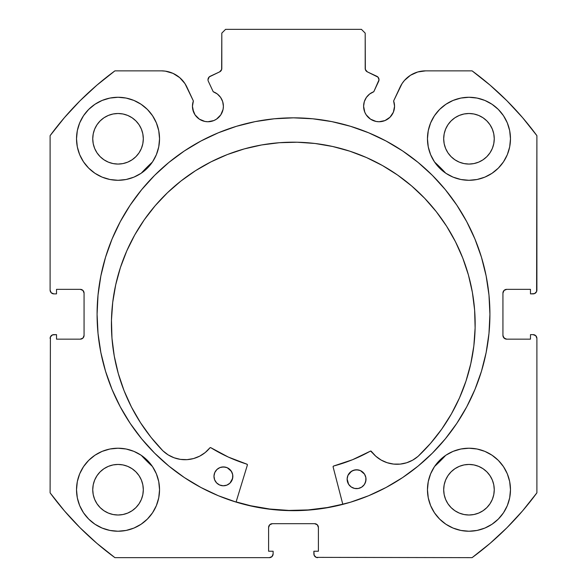 <?xml version="1.0" encoding="UTF-8"?>
<svg xmlns="http://www.w3.org/2000/svg" width="587" height="587" viewBox="0 0 587 587"><rect width="100%" height="100%" fill="white"/><g stroke="black" fill="none" stroke-linecap="round" stroke-linejoin="round"><path stroke-width="0.88" d="M223.097 109.285L223.39 106.269A15.475 15.475 0 0 1 207.915 121.744A15.475 15.475 0 0 1 192.448 106.269L193.622 112.19L195.053 114.861L199.323 119.132L204.9 121.443L207.915 121.744L213.837 120.562L216.515 119.132L220.785 114.861L223.097 109.285L223.39 106.269L222.678 101.617L220.595 97.398L217.337 93.993L213.213 91.733L208.348 81.299A3.771 3.771 0 0 1 207.996 79.7L209.28 76.868L219.626 71.878L221.651 69.508L221.805 33.121L225.577 29.35L361.423 29.35L365.195 33.121L365.349 69.508L367.374 71.878L378.013 77.154L379.004 79.869L373.787 91.733L369.663 93.993L366.405 97.398L364.322 101.617L363.61 106.269A15.475 15.475 0 0 1 373.787 91.733L378.652 81.299A3.771 3.771 0 0 0 376.825 76.281L378.013 77.154M192.448 106.269A15.475 15.475 0 0 1 193.38 100.979L192.448 106.269L192.741 109.285L195.053 114.861M391.947 114.861L393.378 112.19L394.552 106.269A15.475 15.475 0 0 1 379.085 121.744A15.475 15.475 0 0 1 363.61 106.269L364.784 112.19L366.215 114.861L370.485 119.132L376.062 121.443L379.085 121.744L384.999 120.562L390.017 117.209L393.378 112.19L394.552 106.269L393.62 100.979L402.022 83.64L404.436 80.456L410.482 75.268L417.731 71.988L425.619 70.858L472.087 70.858L490.094 85.159L506.963 100.788L522.591 117.657L536.892 135.663L536.606 291.548L534.566 293.588L530.479 293.874L530.479 289.347L506.706 289.347L504.035 290.455L502.934 293.126L502.934 335.39L504.035 338.053L506.706 339.161L530.479 339.161L530.479 334.634L533.121 334.634L535.792 335.735L536.892 338.406L536.892 492.845L522.591 510.851L506.963 527.72L490.094 543.349L472.087 557.65L316.21 557.364L314.162 555.324L313.876 551.237L318.403 551.237L318.403 527.464L317.303 524.793L314.632 523.685L272.368 523.685L269.697 524.793L268.597 527.464L268.597 551.237L273.124 551.237L273.124 553.879L272.016 556.542L269.352 557.65L114.913 557.65L96.906 543.349L80.037 527.72L64.409 510.851L50.108 492.845L50.394 336.96L52.434 334.92L56.521 334.634L56.521 339.161L80.294 339.161L82.965 338.053L84.066 335.39L84.066 293.126L82.965 290.455L80.294 289.347L56.521 289.347L56.521 293.874L53.879 293.874L51.208 292.774L50.108 290.103L50.108 135.663L64.409 117.657L80.037 100.788L96.906 85.159L114.913 70.858L161.381 70.858L165.365 71.144L173.011 73.368L179.725 77.653L184.978 83.64L193.38 100.979L186.915 87.125A28.176 28.176 0 0 0 161.381 70.858L114.913 70.858A301.887 301.887 0 0 0 50.108 135.663L64.409 117.657L80.037 100.788L96.906 85.159M97.082 314.258A196.418 196.418 0 0 1 293.5 117.84A196.418 196.418 0 0 1 489.918 314.258L488.971 295.004L486.139 275.934L481.457 257.238L474.964 239.092L466.724 221.666L456.811 205.134L445.328 189.652L432.384 175.366L418.105 162.423L402.623 150.94L386.092 141.034L368.665 132.794L350.52 126.3L331.816 121.612L312.754 118.787L293.5 117.84L274.246 118.787L255.184 121.612L236.48 126.3L218.335 132.794L200.908 141.034L184.377 150.94L168.895 162.423L154.616 175.366L141.672 189.652L130.189 205.134L120.276 221.666L112.036 239.092L105.543 257.238L100.861 275.934L98.029 295.004L97.082 314.258L98.029 333.504L100.861 352.574L105.543 371.27L112.036 389.416L120.276 406.842L130.189 423.374L141.672 438.856L154.616 453.142L168.895 466.085L184.377 477.569L200.908 487.474L218.335 495.722L236.48 502.208L255.184 506.897L274.246 509.721L293.5 510.668L312.754 509.721L331.816 506.897L350.52 502.208L368.665 495.722L386.092 487.474L402.623 477.569L418.105 466.085L432.384 453.142L445.328 438.856L456.811 423.374L466.724 406.842L474.964 389.416L481.457 371.27L486.139 352.574L488.971 333.504L489.918 314.258A196.418 196.418 0 0 1 293.5 510.668A196.418 196.418 0 0 1 97.082 314.258M510.477 489.727A41.508 41.508 0 0 1 468.969 531.235A41.508 41.508 0 0 1 427.461 489.727L428.261 497.827L430.623 505.612L434.461 512.789L439.619 519.077L445.907 524.242L453.083 528.073L460.876 530.435L468.969 531.235L477.07 530.435L484.855 528.073L492.031 524.242L498.319 519.077L503.485 512.789L507.322 505.612L509.685 497.827L510.477 489.727L509.685 481.626L507.322 473.841L503.485 466.665L498.319 460.377L492.031 455.211L484.855 451.374L477.07 449.011L468.969 448.219L460.876 449.011L453.083 451.374L445.907 455.211L439.619 460.377L434.461 466.665L430.623 473.841L428.261 481.626L427.461 489.727A41.508 41.508 0 0 1 468.969 448.219A41.508 41.508 0 0 1 510.477 489.727M159.539 489.727A41.508 41.508 0 0 1 118.031 531.235A41.508 41.508 0 0 1 76.523 489.727L77.315 497.827L79.678 505.612L83.515 512.789L88.681 519.077L94.969 524.242L102.145 528.073L109.93 530.435L118.031 531.235L126.124 530.435L133.917 528.073L141.093 524.242L147.381 519.077L152.539 512.789L156.377 505.612L158.739 497.827L159.539 489.727L158.739 481.626L156.377 473.841L152.539 466.665L147.381 460.377L141.093 455.211L133.917 451.374L126.124 449.011L118.031 448.219L109.93 449.011L102.145 451.374L94.969 455.211L88.681 460.377L83.515 466.665L79.678 473.841L77.315 481.626L76.523 489.727A41.508 41.508 0 0 1 118.031 448.219A41.508 41.508 0 0 1 159.539 489.727M510.477 138.781A41.508 41.508 0 0 1 468.969 180.29A41.508 41.508 0 0 1 427.461 138.781L428.261 146.882L430.623 154.667L434.461 161.843L439.619 168.131L445.907 173.297L453.083 177.135L460.876 179.497L468.969 180.29L477.07 179.497L484.855 177.135L492.031 173.297L498.319 168.131L503.485 161.843L507.322 154.667L509.685 146.882L510.477 138.781L509.685 130.688L507.322 122.896L503.485 115.72L498.319 109.431L492.031 104.273L484.855 100.436L477.07 98.073L468.969 97.273L460.876 98.073L453.083 100.436L445.907 104.273L439.619 109.431L434.461 115.72L430.623 122.896L428.261 130.688L427.461 138.781A41.508 41.508 0 0 1 468.969 97.273A41.508 41.508 0 0 1 510.477 138.781M159.539 138.781A41.508 41.508 0 0 1 118.031 180.29A41.508 41.508 0 0 1 76.523 138.781L77.315 146.882L79.678 154.667L83.515 161.843L88.681 168.131L94.969 173.297L102.145 177.135L109.93 179.497L118.031 180.29L126.124 179.497L133.917 177.135L141.093 173.297L147.381 168.131L152.539 161.843L156.377 154.667L158.739 146.882L159.539 138.781L158.739 130.688L156.377 122.896L152.539 115.72L147.381 109.431L141.093 104.273L133.917 100.436L126.124 98.073L118.031 97.273L109.93 98.073L102.145 100.436L94.969 104.273L88.681 109.431L83.515 115.72L79.678 122.896L77.315 130.688L76.523 138.781A41.508 41.508 0 0 1 118.031 97.273A41.508 41.508 0 0 1 159.539 138.781M142.824 143.72L143.309 138.781A25.285 25.285 0 0 1 118.031 164.066A25.285 25.285 0 0 1 92.746 138.781A25.285 25.285 0 0 1 118.031 113.504A25.285 25.285 0 0 1 143.309 138.781L142.824 143.72L141.386 148.46L139.053 152.833L135.905 156.663L132.075 159.803L127.702 162.144L122.962 163.582L118.031 164.066L113.093 163.582L108.353 162.144L103.98 159.803L100.15 156.663L97.009 152.833L94.668 148.46L93.23 143.72L92.746 138.781L93.23 133.851L94.668 129.111L97.009 124.737L100.15 120.907L103.98 117.76L108.353 115.426L113.093 113.988L118.031 113.504L122.962 113.988L127.702 115.426L132.075 117.76L135.905 120.907L139.053 124.737L141.386 129.111L142.824 133.851L143.309 138.781L142.824 133.851M493.77 143.72L494.254 138.781A25.285 25.285 0 0 1 468.969 164.066A25.285 25.285 0 0 1 443.691 138.781A25.285 25.285 0 0 1 468.969 113.504A25.285 25.285 0 0 1 494.254 138.781L493.77 143.72L492.332 148.46L489.991 152.833L486.85 156.663L483.02 159.803L478.647 162.144L473.907 163.582L468.969 164.066L464.038 163.582L459.298 162.144L454.925 159.803L451.095 156.663L447.947 152.833L445.614 148.46L444.176 143.72L443.691 138.781L444.176 133.851L445.614 129.111L447.947 124.737L451.095 120.907L454.925 117.76L459.298 115.426L464.038 113.988L468.969 113.504L473.907 113.988L478.647 115.426L483.02 117.76L486.85 120.907L489.991 124.737L492.332 129.111L493.77 133.851L494.254 138.781L493.77 133.851M142.824 494.658L143.309 489.727A25.285 25.285 0 0 1 118.031 515.012A25.285 25.285 0 0 1 92.746 489.727A25.285 25.285 0 0 1 118.031 464.442A25.285 25.285 0 0 1 143.309 489.727L142.824 494.658L141.386 499.398L139.053 503.771L135.905 507.601L132.075 510.749L127.702 513.082L122.962 514.52L118.031 515.012L113.093 514.52L108.353 513.082L103.98 510.749L100.15 507.601L97.009 503.771L94.668 499.398L93.23 494.658L92.746 489.727L93.23 484.796L94.668 480.049L97.009 475.683L100.15 471.845L103.98 468.705L108.353 466.364L113.093 464.926L118.031 464.442L122.962 464.926L127.702 466.364L132.075 468.705L135.905 471.845L139.053 475.683L141.386 480.049L142.824 484.796L143.309 489.727L142.824 484.796M493.77 494.658L494.254 489.727A25.285 25.285 0 0 1 468.969 515.012A25.285 25.285 0 0 1 443.691 489.727A25.285 25.285 0 0 1 468.969 464.442A25.285 25.285 0 0 1 494.254 489.727L493.77 494.658L492.332 499.398L489.991 503.771L486.85 507.601L483.02 510.749L478.647 513.082L473.907 514.52L468.969 515.012L464.038 514.52L459.298 513.082L454.925 510.749L451.095 507.601L447.947 503.771L445.614 499.398L444.176 494.658L443.691 489.727L444.176 484.796L445.614 480.049L447.947 475.683L451.095 471.845L454.925 468.705L459.298 466.364L464.038 464.926L468.969 464.442L473.907 464.926L478.647 466.364L483.02 468.705L486.85 471.845L489.991 475.683L492.332 480.049L493.77 484.796L494.254 489.727L493.77 484.796M217.337 93.993L220.595 97.398L222.678 101.617L223.39 106.269A15.475 15.475 0 0 0 213.213 91.733L208.348 81.299A3.771 3.771 0 0 1 210.175 76.281L219.626 71.878A3.771 3.771 0 0 0 221.805 68.459L221.805 33.121L225.577 29.35L361.423 29.35L365.195 33.121L365.195 68.459A3.771 3.771 0 0 0 367.374 71.878L376.825 76.281M96.906 543.349L80.037 527.72L64.409 510.851M268.597 527.464A3.771 3.771 0 0 1 272.368 523.685L269.697 524.793L268.597 527.464L268.597 551.237L273.124 551.237L273.124 553.879A3.771 3.771 0 0 1 269.352 557.65L114.913 557.65A301.887 301.887 0 0 1 50.108 492.845L50.394 336.96M83.78 336.828L84.066 335.39A3.771 3.771 0 0 1 80.294 339.161L81.74 338.875M81.74 289.633L80.294 289.347A3.771 3.771 0 0 1 84.066 293.126L83.78 291.68M52.434 293.588L51.208 292.774M221.651 69.508L221.805 68.459M378.776 78.409L379.004 79.869M369.663 93.993L366.405 97.398L364.322 101.617M382.1 121.443L384.999 120.562M503.22 291.68L502.934 293.126A3.771 3.771 0 0 1 506.706 289.347L530.479 289.347L530.479 293.874L533.121 293.874A3.771 3.771 0 0 0 536.892 290.103L536.892 135.663A301.887 301.887 0 0 0 472.087 70.858L425.619 70.858A28.176 28.176 0 0 0 400.085 87.125L393.62 100.979A15.475 15.475 0 0 1 394.552 106.269L394.317 103.583M404.436 80.456L407.275 77.653M410.482 75.268L417.731 71.988M490.094 85.159L506.963 100.788M535.792 292.774L534.566 293.588M503.22 336.828L505.26 338.875L506.706 339.161A3.771 3.771 0 0 1 502.934 335.39L502.934 293.126M534.566 334.92L535.792 335.735L536.892 338.406L536.892 492.845A301.887 301.887 0 0 1 472.087 557.65L316.21 557.364M522.591 510.851L506.963 527.72L490.094 543.349M318.403 527.464L317.303 524.793L314.632 523.685A3.771 3.771 0 0 1 318.403 527.464L318.403 551.237L313.876 551.237L313.876 553.879A3.771 3.771 0 0 0 317.648 557.65M109.93 179.497L118.031 180.29L126.124 179.497M460.876 179.497L468.969 180.29L477.07 179.497M498.319 168.131L503.485 161.843L507.322 154.667M502.626 465.425L498.319 460.377M50.108 135.663L50.108 290.103A3.771 3.771 0 0 0 53.879 293.874L56.521 293.874L56.521 289.347L80.294 289.347M133.917 100.436L131.884 99.651M83.515 161.843L88.681 168.131M484.855 100.436L482.859 99.665M156.377 473.841L152.539 466.665M141.093 455.211L133.917 451.374M492.031 455.211L489.932 453.898M492.031 524.242L498.319 519.077M135.905 120.907L132.075 117.76M122.962 113.988L118.031 113.504L113.093 113.988M100.15 120.907L97.009 124.737M93.23 133.851L92.746 138.781L93.23 143.72M100.15 156.663L103.98 159.803M113.093 163.582L118.031 164.066L122.962 163.582M135.905 156.663L139.053 152.833M486.85 120.907L483.02 117.76M473.907 113.988L468.969 113.504L464.038 113.988M451.095 120.907L447.947 124.737M444.176 133.851L443.691 138.781L444.176 143.72M451.095 156.663L454.925 159.803M464.038 163.582L468.969 164.066L473.907 163.582M486.85 156.663L489.991 152.833M94.969 524.242L88.681 519.077M135.905 471.845L132.075 468.705M122.962 464.926L118.031 464.442L113.093 464.926M100.15 471.845L97.009 475.683M93.23 484.796L92.746 489.727L93.23 494.658M100.15 507.601L103.98 510.749M113.093 514.52L118.031 515.012L122.962 514.52M135.905 507.601L139.053 503.771M486.85 471.845L483.02 468.705M473.907 464.926L468.969 464.442L464.038 464.926M451.095 471.845L447.947 475.683M444.176 484.796L443.691 489.727L444.176 494.658M451.095 507.601L454.925 510.749M464.038 514.52L468.969 515.012L473.907 514.52M486.85 507.601L489.991 503.771M84.066 293.126L84.066 335.39M80.294 339.161L56.521 339.161L56.521 334.634L53.879 334.634A3.771 3.771 0 0 0 50.108 338.406M536.892 338.406A3.771 3.771 0 0 0 533.121 334.634L530.479 334.634L530.479 339.161L506.706 339.161M272.368 523.685L314.632 523.685M200.908 141.034L184.377 150.94M168.895 466.085L184.377 477.569M200.908 487.474L218.335 495.722M368.665 495.722L386.092 487.474M402.623 477.569L418.105 466.085M308.182 509.927L327.289 507.55L342.779 504.189A196.227 196.227 0 0 1 236.113 501.9L250.744 505.767L269.727 509.032L288.929 510.426L308.182 509.927L288.929 510.426M418.083 456.348L418.069 456.334A31.969 31.969 0 0 1 371.322 451.352L370.346 451.139A156.978 156.978 0 0 1 333.651 466.012A0.756 0.756 0 0 0 333.115 466.936L342.823 504.372L333.115 466.936A0.756 0.756 0 0 1 333.086 466.731L333.651 466.012L352.471 459.738L370.602 451.051L375.775 456.209L381.124 460.047L387.156 462.71L393.598 464.082L400.195 464.104L406.644 462.769L412.69 460.142L418.083 456.348L430.564 443.346L441.695 429.178L451.374 413.967L459.496 397.883L465.99 381.066L470.789 363.691L473.841 345.934L475.118 327.95A181.867 181.867 0 0 1 418.083 456.348L430.564 443.346M365.209 483.006L366.002 479.418A9.436 9.436 0 0 1 356.368 488.641A9.436 9.436 0 0 1 347.137 479.007L348.612 484.282L351.158 486.939L354.533 488.421L358.209 488.501L361.643 487.166L364.3 484.62L365.782 481.252L365.862 477.569L364.527 474.142L360.367 470.576L356.771 469.783L353.147 470.422L350.043 472.403L347.937 475.419L347.137 479.007L347.775 482.631M229.935 483.167L232.041 480.151L232.841 476.556A9.436 9.436 0 0 1 223.207 485.787A9.436 9.436 0 0 1 213.976 476.152L214.615 479.777L216.596 482.881L219.611 484.987L223.207 485.787L226.831 485.141L229.935 483.167L232.621 478.39L232.694 474.714L231.366 471.28L227.206 467.714L223.61 466.922L219.986 467.56L216.882 469.541L214.769 472.557L213.976 476.152L214.615 479.777M115.72 284.746L112.719 302.342L111.464 320.142A181.867 181.867 0 0 1 297.191 142.223A181.867 181.867 0 0 1 475.118 327.95L474.626 310.112L472.388 292.407L468.426 275.002L462.769 258.075L455.49 241.778L446.641 226.274L436.324 211.716L424.621 198.237L411.656 185.969L397.553 175.029L382.445 165.527L366.479 157.551L349.808 151.182L332.594 146.479L314.999 143.477L297.191 142.223L279.353 142.714L261.648 144.952L244.243 148.915L227.316 154.564L211.019 161.851L195.515 170.692L180.957 181.016L167.478 192.712L155.21 205.677L144.277 219.78L134.768 234.888L126.799 250.862L120.423 267.533L115.72 284.746L112.719 302.342L111.464 320.142L111.97 338.163L114.252 356.038L118.303 373.603L124.062 390.678L131.488 407.099L140.506 422.706L151.02 437.344L162.937 450.875A181.867 181.867 0 0 1 111.464 320.142L111.97 338.163M141.284 173.165A207.549 207.549 0 0 1 152.415 162.041L141.284 173.165L149.927 164.382M434.585 162.041A207.549 207.549 0 0 1 445.716 173.165L434.585 162.034M152.415 466.474A207.549 207.549 0 0 1 141.284 455.343L152.415 466.474M445.716 455.343A207.549 207.549 0 0 1 434.585 466.474L445.724 455.336L434.585 466.474M247.369 465.095L236.062 502.083L247.369 465.095L246.87 464.148A156.978 156.978 0 0 1 210.85 447.712L228.343 457.075L246.87 464.148A0.756 0.756 0 0 1 247.369 465.095M124.062 390.678L131.488 407.099L140.506 422.706L151.02 437.344L162.937 450.875L168.161 454.888L174.082 457.772L180.473 459.386L187.062 459.643L193.556 458.557L199.697 456.15L205.208 452.548L210.073 447.705L210.85 447.712A0.756 0.756 0 0 0 209.867 447.881L210.329 447.61M465.99 381.066L470.789 363.691M474.626 310.112L472.388 292.407L468.426 275.002M462.769 258.075L455.49 241.778L446.641 226.274L436.324 211.716M424.621 198.237L411.656 185.969M397.553 175.029L382.445 165.527M349.808 151.182L332.594 146.479L314.999 143.477L297.191 142.223L279.353 142.714M244.243 148.915L227.316 154.564M205.208 452.548L209.867 447.881A31.969 31.969 0 0 1 162.951 450.853L168.161 454.888L174.082 457.772M187.062 459.643L193.556 458.557L199.697 456.15M147.11 461.382L141.284 455.343M149.942 164.367L152.415 162.034M370.346 451.139A0.756 0.756 0 0 1 371.322 451.352L375.775 456.209L381.124 460.047M232.203 472.931L230.221 469.827L227.206 467.714M225.445 467.142L221.769 467.061M219.986 467.56L218.335 468.397M364.527 474.142L363.382 472.689M358.606 470.004L354.93 469.923L351.496 471.258L347.937 475.419M348.612 484.282L349.757 485.735M213.976 476.152A9.436 9.436 0 0 1 223.61 466.922A9.436 9.436 0 0 1 232.841 476.556M347.137 479.007A9.436 9.436 0 0 1 356.771 469.783A9.436 9.436 0 0 1 366.002 479.418"/></g></svg>

